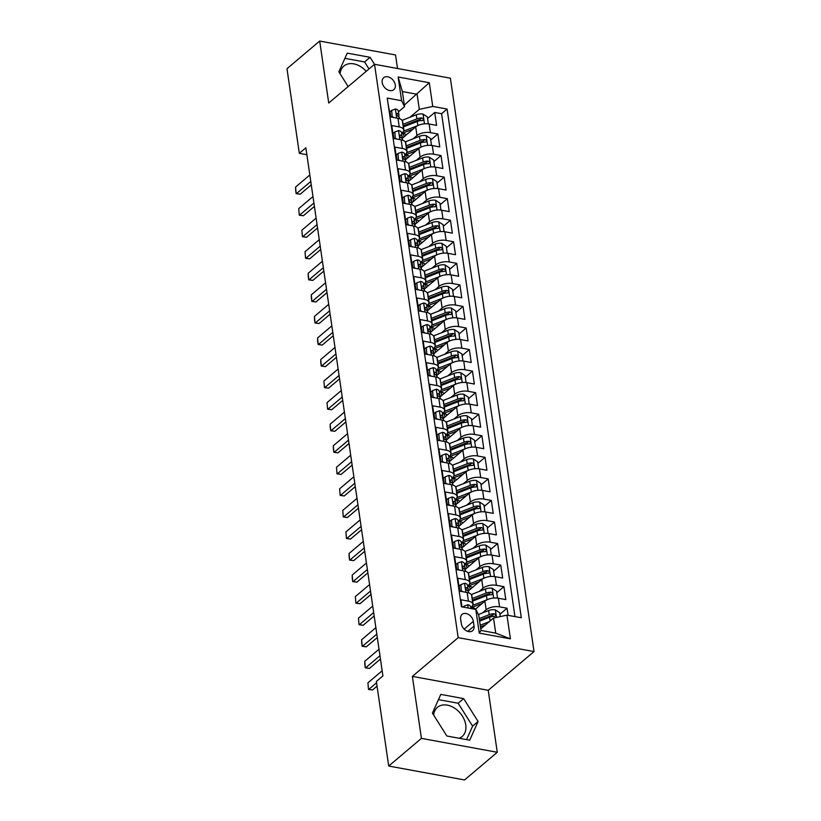<?xml version="1.0" encoding="UTF-8"?>
<svg xmlns="http://www.w3.org/2000/svg" width="821" height="821" viewBox="0 0 821 821"><rect width="100%" height="100%" fill="white"/><g stroke="black" fill="none" stroke-linecap="round" stroke-linejoin="round"><path stroke-width="1.23" d="M382.165 82.469A7.851 5.614 49.8 0 0 386.927 89.448A7.851 5.614 49.8 0 0 393.793 89.663A7.851 5.614 49.8 0 0 395.291 84.871A7.851 5.614 49.8 0 0 390.529 77.892A7.851 5.614 49.8 0 0 383.664 77.677A7.851 5.614 49.8 0 0 382.165 82.469M433.652 715.07A19.129 13.68 -130.2 0 1 437.408 707.353A19.129 13.68 -130.2 0 1 454.146 707.866A19.129 13.68 -130.2 0 1 465.743 724.881A19.129 13.68 -130.2 0 1 462.11 736.55A19.129 13.68 -130.2 0 1 459.185 738.264M397.508 68.492L395.537 54.956L319.687 41.05L286.981 68.718L299.326 153.332L306.869 154.717M534.019 651.566L450.37 78.19L374.53 64.284L458.18 637.66L534.019 651.566L488.228 690.307L412.378 676.401L421.419 738.366L497.269 752.282L488.228 690.307M497.269 752.282L464.553 779.95L388.713 766.044L421.419 738.366M388.087 103.887L390.498 116.921L397.98 118.296L399.242 126.916A9.811 4.505 -8.3 0 1 403.706 129.923A9.811 4.505 -8.3 0 1 402.208 132.848L401.602 133.351M399.242 126.916L391.761 125.541L393.639 138.472L401.12 139.847L402.382 148.468A9.811 4.505 -8.3 0 1 406.857 151.485A9.811 4.505 -8.3 0 1 405.348 154.399L404.753 154.912M402.382 148.468L394.901 147.103L396.789 160.033L404.271 161.409L405.523 170.029A9.811 4.505 -8.3 0 1 409.997 173.036A9.811 4.505 -8.3 0 1 408.489 175.961L407.893 176.464M405.523 170.029L398.041 168.654L399.93 181.585L407.411 182.96L408.673 191.58A9.811 4.505 -8.3 0 1 413.148 194.598A9.811 4.505 -8.3 0 1 411.639 197.512L411.034 198.015M408.673 191.58L401.192 190.205L403.08 203.146L410.562 204.511L411.814 213.142A9.811 4.505 -8.3 0 1 416.288 216.149A9.811 4.505 -8.3 0 1 414.779 219.074L414.184 219.576M411.814 213.142L404.332 211.767L406.221 224.697L413.702 226.073L414.964 234.693A9.811 4.505 -8.3 0 1 419.428 237.7A9.811 4.505 -8.3 0 1 417.93 240.625L417.325 241.128M414.964 234.693L407.483 233.318L409.361 246.259L416.852 247.624L418.105 256.244A9.811 4.505 -8.3 0 1 422.579 259.262A9.811 4.505 -8.3 0 1 421.07 262.176L420.475 262.689M418.105 256.244L410.623 254.879L412.511 267.81L419.993 269.185L421.255 277.806A9.811 4.505 -8.3 0 1 425.719 280.813A9.811 4.505 -8.3 0 1 424.211 283.738L423.615 284.24M421.255 277.806L413.763 276.431L415.652 289.361L423.133 290.737L424.395 299.357A9.811 4.505 -8.3 0 1 428.87 302.374A9.811 4.505 -8.3 0 1 427.361 305.289L426.766 305.802M424.395 299.357L416.914 297.992L418.802 310.923L426.284 312.288L427.536 320.919A9.811 4.505 -8.3 0 1 432.01 323.926A9.811 4.505 -8.3 0 1 430.502 326.85L429.906 327.353M427.536 320.919L420.054 319.543L421.943 332.474L429.424 333.849L430.686 342.47A9.811 4.505 -8.3 0 1 435.161 345.487A9.811 4.505 -8.3 0 1 433.652 348.402L433.047 348.904M430.686 342.47L423.205 341.095L425.093 354.036L432.575 355.401L433.827 364.021A9.811 4.505 -8.3 0 1 438.301 367.038A9.811 4.505 -8.3 0 1 436.793 369.953L436.197 370.466M433.827 364.021L426.345 362.656L428.234 375.587L435.715 376.962L436.977 385.583A9.811 4.505 -8.3 0 1 441.441 388.59A9.811 4.505 -8.3 0 1 439.943 391.514L439.338 392.017M436.977 385.583L429.496 384.207L431.374 397.138L438.855 398.513L440.118 407.134A9.811 4.505 -8.3 0 1 444.592 410.151A9.811 4.505 -8.3 0 1 443.083 413.066L442.488 413.579M440.118 407.134L432.636 405.769L434.525 418.7L442.006 420.075L443.258 428.695A9.811 4.505 -8.3 0 1 447.732 431.702A9.811 4.505 -8.3 0 1 446.224 434.627L445.629 435.13M443.258 428.695L435.777 427.32L437.665 440.251L445.146 441.626L446.408 450.247A9.811 4.505 -8.3 0 1 450.883 453.264A9.811 4.505 -8.3 0 1 449.374 456.178L448.769 456.681M446.408 450.247L438.927 448.871L440.815 461.813L448.297 463.177L449.549 471.808A9.811 4.505 -8.3 0 1 454.023 474.815A9.811 4.505 -8.3 0 1 452.515 477.73L451.919 478.243M449.549 471.808L442.067 470.433L443.956 483.364L451.437 484.739L452.699 493.359A9.811 4.505 -8.3 0 1 457.164 496.366A9.811 4.505 -8.3 0 1 455.665 499.291L455.06 499.794M452.699 493.359L445.218 491.984L447.096 504.925L454.588 506.29L455.84 514.911A9.811 4.505 -8.3 0 1 460.314 517.928A9.811 4.505 -8.3 0 1 458.806 520.842L458.21 521.356M455.84 514.911L448.358 513.546L450.247 526.477L457.728 527.852L458.99 536.472A9.811 4.505 -8.3 0 1 463.455 539.479A9.811 4.505 -8.3 0 1 461.956 542.404L461.351 542.907M458.99 536.472L451.499 535.097L453.387 548.028L460.868 549.403L462.131 558.023A9.811 4.505 -8.3 0 1 466.605 561.041A9.811 4.505 -8.3 0 1 465.097 563.955L464.501 564.468M462.131 558.023L454.649 556.659L456.538 569.589L464.019 570.954L465.271 579.585A9.811 4.505 -8.3 0 1 469.745 582.592A9.811 4.505 -8.3 0 1 468.237 585.517L467.642 586.02M465.271 579.585L457.79 578.21L459.678 591.141L467.159 592.516A9.811 4.505 -8.3 0 1 471.634 595.523L472.896 604.143A9.811 4.505 -8.3 0 1 471.387 607.068L470.782 607.571M508.096 615.34L507.06 608.217L499.917 614.262M475.236 609.315L484.883 601.157A9.811 4.505 -8.3 0 1 498.316 598.232L505.798 599.597L503.92 586.666L496.767 592.711M468.134 591.099L481.742 579.595A9.811 4.505 171.7 0 1 495.176 576.67L502.657 578.046L500.769 565.115L493.626 571.159M464.994 569.548L478.602 558.044A9.811 4.505 171.7 0 1 492.025 555.119L499.517 556.484L497.629 543.553L490.476 549.598M461.843 547.997L475.451 536.482A9.811 4.505 171.7 0 1 488.885 533.558L496.366 534.933L494.478 522.002L487.335 528.047M458.703 526.435L472.311 514.931A9.811 4.505 171.7 0 1 485.745 512.006L493.226 513.382L491.338 500.441L484.195 506.485M455.563 504.884L469.16 493.37A9.811 4.505 171.7 0 1 482.594 490.455L490.075 491.82L488.187 478.889L481.044 484.934M452.412 483.323L466.02 471.818A9.811 4.505 171.7 0 1 479.454 468.894L486.935 470.269L485.047 457.338L477.904 463.383M449.272 461.771L462.87 450.267A9.811 4.505 171.7 0 1 476.303 447.342L483.785 448.707L481.906 435.777L474.754 441.821M446.121 440.22L459.729 428.706A9.811 4.505 171.7 0 1 473.163 425.781L480.644 427.156L478.756 414.225L471.613 420.27M442.981 418.659L456.589 407.154A9.811 4.505 171.7 0 1 470.023 404.23L477.504 405.605L475.616 392.664L468.473 398.708M439.84 397.107L453.438 385.593A9.811 4.505 171.7 0 1 466.872 382.668L474.353 384.043L472.465 371.113L465.322 377.157M436.69 375.546L450.298 364.042A9.811 4.505 171.7 0 1 463.732 361.117L471.213 362.492L469.325 349.551L462.182 355.596M433.55 353.995L447.147 342.49A9.811 4.505 171.7 0 1 460.581 339.566L468.062 340.931L466.184 328L459.031 334.044M430.399 332.443L444.007 320.929A9.811 4.505 171.7 0 1 457.441 318.004L464.922 319.379L463.034 306.449L455.891 312.493M427.259 310.882L440.856 299.378A9.811 4.505 171.7 0 1 454.29 296.453L461.782 297.818L459.893 284.887L452.74 290.932M424.108 289.331L437.716 277.816A9.811 4.505 171.7 0 1 451.15 274.891L458.631 276.267L456.743 263.336L449.6 269.38M420.968 267.769L434.576 256.265A9.811 4.505 171.7 0 1 448.009 253.34L455.491 254.715L453.603 241.774L446.46 247.819M417.827 246.218L431.425 234.703A9.811 4.505 171.7 0 1 444.859 231.789L452.34 233.154L450.452 220.223L443.309 226.268M414.677 224.656L428.285 213.152A9.811 4.505 171.7 0 1 441.719 210.227L449.2 211.602L447.312 198.672L440.169 204.716M411.537 203.105L425.134 191.601A9.811 4.505 171.7 0 1 438.568 188.676L446.049 190.041L444.171 177.11L437.018 183.155M408.386 181.554L421.994 170.039A9.811 4.505 171.7 0 1 435.428 167.115L442.909 168.49L441.021 155.559L433.878 161.604M405.246 159.992L418.854 148.488A9.811 4.505 171.7 0 1 432.287 145.563L439.769 146.938L437.88 133.997L430.727 140.042M388.713 766.044L376.367 681.44L382.904 675.899L305.864 147.79L299.326 153.332M474.045 626.095L473.348 621.353A7.605 5.439 49.8 0 0 468.74 614.58A7.605 5.439 49.8 0 0 462.09 614.385A7.605 5.439 49.8 0 0 460.643 619.024L461.33 623.765A7.605 5.439 49.8 0 0 465.948 630.528A7.605 5.439 49.8 0 0 472.598 630.733A7.605 5.439 49.8 0 0 474.045 626.095L467.785 631.39M404.558 106.638L401.592 100.716L387.235 98.079L461.453 606.791L475.8 609.418L478.766 615.35L480.973 630.436L495.73 633.145L493.524 618.059L506.957 615.134L521.304 617.761L447.096 109.06L432.749 106.422L419.315 109.347L417.109 94.261L402.352 91.552L404.558 106.638L398.462 111.8M401.592 100.716L398.134 77L429.291 82.716L432.749 106.422M506.957 615.134L510.416 638.841L479.259 633.135L475.8 609.418M413.117 138.8L416.965 135.557A9.811 4.505 -8.3 0 1 430.399 132.633L437.88 133.997M402.105 138.441L415.703 126.927L416.965 135.557M416.268 160.362L420.106 157.109A9.811 4.505 -8.3 0 1 433.539 154.184L441.021 155.559M419.408 181.913L423.256 178.66A9.811 4.505 -8.3 0 1 436.69 175.735L444.171 177.11M422.558 203.475L426.397 200.221A9.811 4.505 -8.3 0 1 439.83 197.297L447.312 198.672M425.699 225.026L429.537 221.773A9.811 4.505 -8.3 0 1 442.971 218.848L450.452 220.223M428.839 246.577L432.688 243.334A9.811 4.505 -8.3 0 1 446.121 240.409L453.603 241.774M431.99 268.139L435.828 264.885A9.811 4.505 -8.3 0 1 449.261 261.961L456.743 263.336M435.13 289.69L438.978 286.437A9.811 4.505 -8.3 0 1 452.412 283.522L459.893 284.887M438.281 311.251L442.119 307.998A9.811 4.505 -8.3 0 1 455.552 305.073L463.034 306.449M441.421 332.803L445.259 329.549A9.811 4.505 -8.3 0 1 458.693 326.625L466.184 328M444.561 354.354L448.41 351.111A9.811 4.505 -8.3 0 1 461.843 348.186L469.325 349.551M447.712 375.915L451.55 372.662A9.811 4.505 -8.3 0 1 464.984 369.737L472.465 371.113M450.852 397.467L454.701 394.224A9.811 4.505 -8.3 0 1 468.134 391.299L475.616 392.664M454.003 419.028L457.841 415.775A9.811 4.505 -8.3 0 1 471.275 412.85L478.756 414.225M457.143 440.579L460.992 437.326A9.811 4.505 -8.3 0 1 474.425 434.401L481.906 435.777M460.294 462.131L464.132 458.888A9.811 4.505 -8.3 0 1 477.565 455.963L485.047 457.338M463.434 483.692L467.272 480.439A9.811 4.505 -8.3 0 1 480.706 477.514L488.187 478.889M466.574 505.243L470.423 502A9.811 4.505 -8.3 0 1 483.856 499.076L491.338 500.441M469.725 526.805L473.563 523.552A9.811 4.505 -8.3 0 1 486.997 520.627L494.478 522.002M472.865 548.356L476.714 545.103A9.811 4.505 -8.3 0 1 490.147 542.178L497.629 543.553M476.016 569.918L479.854 566.664A9.811 4.505 -8.3 0 1 493.288 563.74L500.769 565.115M479.156 591.469L482.994 588.216A9.811 4.505 -8.3 0 1 496.428 585.291L503.92 586.666M482.307 613.02L486.145 609.777A9.811 4.505 -8.3 0 1 499.579 606.852L507.06 608.217M514.962 616.602L441.595 113.709L434.73 112.446L427.587 118.491M415.703 126.927A9.811 4.505 171.7 0 1 429.137 124.002L436.618 125.377L434.73 112.446M461.977 606.883L460.94 599.761L468.422 601.136A9.811 4.505 -8.3 0 1 472.896 604.143M480.737 628.876L493.524 618.059M319.687 41.05L328.728 103.025L374.53 64.284M412.378 676.401L458.18 637.66M404.322 105.078L429.291 82.716M409.977 117.249L419.315 109.347M469.745 582.592L468.493 573.971A9.811 4.505 171.7 0 0 464.019 570.954M466.605 561.041L465.343 552.41A9.811 4.505 171.7 0 0 460.868 549.403M463.455 539.479L462.202 530.859A9.811 4.505 171.7 0 0 457.728 527.852M460.314 517.928L459.052 509.307A9.811 4.505 171.7 0 0 454.588 506.29M457.164 496.366L455.912 487.746A9.811 4.505 171.7 0 0 451.437 484.739M454.023 474.815L452.761 466.195A9.811 4.505 171.7 0 0 448.297 463.177M450.883 453.264L449.621 444.633A9.811 4.505 171.7 0 0 445.146 441.626M447.732 431.702L446.48 423.082A9.811 4.505 171.7 0 0 442.006 420.075M444.592 410.151L443.33 401.531A9.811 4.505 171.7 0 0 438.855 398.513M441.441 388.59L440.189 379.969A9.811 4.505 171.7 0 0 435.715 376.962M438.301 367.038L437.039 358.418A9.811 4.505 171.7 0 0 432.575 355.401M435.161 345.487L433.899 336.856A9.811 4.505 171.7 0 0 429.424 333.849M432.01 323.926L430.758 315.305A9.811 4.505 171.7 0 0 426.284 312.288M428.87 302.374L427.608 293.754A9.811 4.505 171.7 0 0 423.133 290.737M425.719 280.813L424.467 272.192A9.811 4.505 171.7 0 0 419.993 269.185M422.579 259.262L421.317 250.641A9.811 4.505 171.7 0 0 416.852 247.624M419.428 237.7L418.176 229.08A9.811 4.505 171.7 0 0 413.702 226.073M416.288 216.149L415.026 207.528A9.811 4.505 171.7 0 0 410.562 204.511M413.148 194.598L411.885 185.967A9.811 4.505 171.7 0 0 407.411 182.96M409.997 173.036L408.745 164.416A9.811 4.505 171.7 0 0 404.271 161.409M406.857 151.485L405.595 142.864A9.811 4.505 171.7 0 0 401.12 139.847M441.595 113.709L447.096 109.06M403.706 129.923L402.454 121.303A9.811 4.505 171.7 0 0 397.98 118.296M480.973 630.436L479.259 633.135M495.73 633.145L510.416 638.841M398.134 77L402.352 91.552M478.099 721.495L463.639 698.599L440.795 694.402L432.41 713.11L446.87 736.006L469.704 740.193L478.099 721.495L472.598 726.144L458.149 703.248L438.455 699.636M374.499 64.305L370.086 57.316L347.242 53.129L338.857 71.838L348.166 86.585M366.207 71.324A19.129 13.68 49.8 0 0 343.855 66.07A19.129 13.68 49.8 0 0 340.099 73.798M466.554 739.618L472.598 726.144M458.149 703.248L463.639 698.599M369.009 68.954L364.596 61.965L344.902 58.353M364.596 61.965L370.086 57.316M464.183 607.294L464.019 606.175L467.806 604.769A6.496 2.986 -8.3 0 1 470.669 606.74L470.926 608.525M376.562 682.774L368.865 689.291L372.549 689.968L368.465 689.394L367.921 682.826L382.155 670.778M377.055 686.161L372.549 689.968M367.921 682.826L368.465 689.394M464.019 606.175L462.962 607.068M500.256 616.592L499.691 612.712L495.268 609.808A6.496 2.986 171.7 0 0 488.608 610.547L478.376 614.57M489.213 621.702L480.213 625.243M485.427 624.914L480.449 626.864M479.608 621.148L489.583 617.228A6.496 2.986 -8.3 0 1 494.55 616.345C496.212 615.586 496.089 614.724 494.17 613.749A6.496 2.986 171.7 0 0 489.213 614.642L479.238 618.562M479.474 620.183L490.825 615.729A3.315 1.519 -8.3 0 1 492.292 615.35L494.17 613.749M494.55 616.345L495.432 616.068M461.381 591.459L460.879 584.614L464.655 583.208A6.496 2.986 -8.3 0 1 467.518 585.188L468.114 589.283A6.496 2.986 171.7 0 0 466.636 587.723L465.989 587.795M461.823 591.079L462.767 591.705M460.879 584.614L459.175 586.05L459.924 591.192M467.878 590.843L468.093 589.796A6.496 2.986 171.7 0 0 468.114 589.283M465.733 588.493L466.636 587.723C465.394 588.113 465.517 588.975 467.005 590.309A6.496 2.986 -8.3 0 1 468.493 591.869L468.647 592.885M379.959 655.692L365.714 667.74L369.409 668.417L365.314 667.842L364.842 664.61L364.77 661.274L379.015 649.226M380.451 659.068L369.409 668.417M364.77 661.274L365.314 667.842M458.231 569.897L457.728 563.062L461.515 561.656A6.496 2.986 -8.3 0 1 464.378 563.627L464.973 567.732A6.496 2.986 171.7 0 0 463.485 566.172L462.849 566.233M458.672 569.528L459.627 570.154M457.728 563.062L456.024 564.499L456.774 569.63M464.727 569.281L464.953 568.235A6.496 2.986 171.7 0 0 464.973 567.732M462.582 566.931L463.485 566.172C462.254 566.562 462.377 567.424 463.865 568.758A6.496 2.986 -8.3 0 1 465.353 570.318L465.497 571.334M376.818 634.13L362.574 646.178L366.258 646.856L362.174 646.281L361.702 643.048L361.63 639.713L375.874 627.665M377.311 637.517L366.258 646.856M361.63 639.713L362.174 646.281M455.091 548.346L454.588 541.501L458.375 540.105A6.496 2.986 -8.3 0 1 461.228 542.076L461.833 546.17A6.496 2.986 171.7 0 0 460.345 544.61L459.698 544.682M455.532 547.966L456.486 548.602M454.588 541.501L452.884 542.938L453.633 548.079M461.587 547.73L461.813 546.683A6.496 2.986 171.7 0 0 461.833 546.17M459.442 545.38L460.345 544.61C459.103 545 459.226 545.862 460.725 547.197A6.496 2.986 -8.3 0 1 462.202 548.756L462.356 549.772M373.668 612.579L359.424 624.627L363.118 625.304L359.023 624.73L358.479 618.162L372.724 606.114M374.16 615.955L363.118 625.304M358.479 618.162L359.023 624.73M451.94 526.784L451.437 519.95L455.224 518.544A6.496 2.986 -8.3 0 1 458.087 520.524L458.682 524.619A6.496 2.986 171.7 0 0 457.194 523.059L456.558 523.131M452.381 526.415L453.336 527.041M451.437 519.95L449.744 521.386L450.493 526.518M458.436 526.169L458.662 525.122A6.496 2.986 171.7 0 0 458.682 524.619M456.291 523.819L457.194 523.059C455.963 523.449 456.086 524.311 457.574 525.645A6.496 2.986 -8.3 0 1 459.062 527.205L459.206 528.221M370.528 591.017L356.283 603.066L359.967 603.743L355.883 603.178L355.339 596.6L369.583 584.552M371.02 594.404L359.967 603.743M355.339 596.6L355.883 603.178M496.438 598.006L497.485 597.626L496.541 591.151L492.128 588.247A6.496 2.986 171.7 0 0 485.468 588.996L471.665 594.414A18.76 8.61 171.7 0 0 471.254 594.578M471.983 607.632A15.568 7.153 171.7 0 0 472.66 607.776A7.728 3.551 -8.3 0 1 475.523 609.069M487.264 599.689A6.496 2.986 171.7 0 0 487.038 599.771L473.235 605.19A18.76 8.61 171.7 0 0 472.711 605.395M482.286 603.353L474.846 606.267A15.568 7.153 171.7 0 0 470.895 608.299M472.455 601.167A18.76 8.61 -8.3 0 1 472.639 601.095L486.443 595.677A6.496 2.986 -8.3 0 1 491.399 594.784C493.072 594.035 492.949 593.173 491.03 592.198A6.496 2.986 171.7 0 0 486.063 593.09L472.26 598.509A18.76 8.61 171.7 0 0 472.075 598.581M472.321 600.264A15.568 7.153 -8.3 0 1 473.871 599.587L487.684 594.168A3.315 1.519 -8.3 0 1 489.142 593.788L491.03 592.198M491.399 594.784L492.282 594.517M493.298 576.455L494.345 576.065L493.4 569.6L488.988 566.695A6.496 2.986 171.7 0 0 482.327 567.434L468.514 572.853A18.76 8.61 171.7 0 0 468.103 573.017M468.832 586.071A15.568 7.153 171.7 0 0 469.52 586.215A7.728 3.551 -8.3 0 1 472.383 587.518M484.113 578.128A6.496 2.986 171.7 0 0 483.897 578.21L470.084 583.628A18.76 8.61 171.7 0 0 469.561 583.844M479.136 581.802L471.706 584.716A15.568 7.153 171.7 0 0 467.744 586.748M469.314 579.605A18.76 8.61 -8.3 0 1 469.489 579.534L483.302 574.115A6.496 2.986 -8.3 0 1 488.259 573.232C489.932 572.473 489.798 571.611 487.879 570.646A6.496 2.986 171.7 0 0 482.922 571.529L469.109 576.947A18.76 8.61 171.7 0 0 468.935 577.019M469.284 590.135A15.568 7.153 -8.3 0 1 468.093 589.806M469.181 578.702A15.568 7.153 -8.3 0 1 470.731 578.035L484.534 572.617A3.315 1.519 -8.3 0 1 486.001 572.237L487.879 570.646M488.259 573.232L489.142 572.955M490.158 554.893L491.194 554.514L490.25 548.048L485.837 545.134A6.496 2.986 171.7 0 0 479.177 545.883L465.374 551.302A18.76 8.61 171.7 0 0 464.963 551.466M465.692 564.52A15.568 7.153 171.7 0 0 466.369 564.663A7.728 3.551 -8.3 0 1 469.232 565.956M480.973 556.576A6.496 2.986 171.7 0 0 480.747 556.659L466.944 562.077A18.76 8.61 171.7 0 0 466.42 562.293M475.995 560.24L468.565 563.165A15.568 7.153 171.7 0 0 464.604 565.187M466.164 558.054A18.76 8.61 -8.3 0 1 466.349 557.982L480.152 552.564A6.496 2.986 -8.3 0 1 485.119 551.671C486.781 550.922 486.658 550.06 484.739 549.085A6.496 2.986 171.7 0 0 479.772 549.978L465.969 555.396A18.76 8.61 171.7 0 0 465.794 555.468M466.143 568.573A15.568 7.153 -8.3 0 1 464.953 568.245M466.03 557.151A15.568 7.153 -8.3 0 1 467.59 556.474L481.393 551.055A3.315 1.519 -8.3 0 1 482.851 550.675L484.739 549.085M485.119 551.671L486.001 551.404M487.007 533.342L488.054 532.952L487.11 526.487L482.697 523.582A6.496 2.986 171.7 0 0 476.036 524.321L462.223 529.74A18.76 8.61 171.7 0 0 461.813 529.904M462.541 542.958A15.568 7.153 171.7 0 0 463.229 543.102A7.728 3.551 -8.3 0 1 466.092 544.405M477.832 535.015A6.496 2.986 171.7 0 0 477.606 535.107L463.803 540.526A18.76 8.61 171.7 0 0 463.27 540.731M472.845 538.689L465.415 541.603A15.568 7.153 171.7 0 0 461.453 543.635M463.023 536.493A18.76 8.61 -8.3 0 1 463.198 536.431L477.011 531.013A6.496 2.986 -8.3 0 1 481.968 530.12C483.641 529.371 483.507 528.498 481.588 527.534A6.496 2.986 171.7 0 0 476.632 528.416L462.828 533.845A18.76 8.61 171.7 0 0 462.644 533.907M462.993 547.022A15.568 7.153 -8.3 0 1 461.802 546.694M462.89 535.59A15.568 7.153 -8.3 0 1 464.44 534.923L478.243 529.504A3.315 1.519 -8.3 0 1 479.71 529.124L481.588 527.534M481.968 530.12L482.851 529.843M448.8 505.233L448.297 498.388L452.084 496.992A6.496 2.986 -8.3 0 1 454.937 498.963L455.542 503.057A6.496 2.986 171.7 0 0 454.054 501.508L453.418 501.569M449.241 504.864L450.195 505.49M448.297 498.388L446.593 499.835L447.342 504.966M455.296 504.617L455.522 503.571A6.496 2.986 171.7 0 0 455.542 503.057M453.151 502.267L454.054 501.508C452.812 501.898 452.946 502.76 454.434 504.094A6.496 2.986 -8.3 0 1 455.912 505.644L456.066 506.67M367.377 569.466L353.133 581.514L356.827 582.192L352.743 581.617L352.271 578.384L352.199 575.049L366.433 563.001M367.87 572.842L356.827 582.192M352.199 575.049L352.743 581.617M483.867 511.791L484.903 511.401L483.959 504.936L479.546 502.021A6.496 2.986 171.7 0 0 472.886 502.77L459.083 508.189A18.76 8.61 171.7 0 0 458.672 508.353M459.401 521.407A15.568 7.153 171.7 0 0 460.088 521.551A7.728 3.551 -8.3 0 1 462.952 522.844M474.682 513.464A6.496 2.986 171.7 0 0 474.456 513.546L460.653 518.964A18.76 8.61 171.7 0 0 460.129 519.18M469.704 517.138L462.274 520.052A15.568 7.153 171.7 0 0 458.313 522.074M459.873 514.941A18.76 8.61 -8.3 0 1 460.058 514.87L473.861 509.451A6.496 2.986 -8.3 0 1 478.828 508.558C480.49 507.809 480.367 506.947 478.448 505.972A6.496 2.986 171.7 0 0 473.481 506.865L459.678 512.283A18.76 8.61 171.7 0 0 459.503 512.355M459.852 525.471A15.568 7.153 -8.3 0 1 458.662 525.132M459.75 514.038A15.568 7.153 -8.3 0 1 461.299 513.371L475.102 507.953A3.315 1.519 -8.3 0 1 476.57 507.573L478.448 505.972M478.828 508.558L479.71 508.291M445.659 483.672L445.156 476.837L448.933 475.431A6.496 2.986 -8.3 0 1 451.796 477.412L452.392 481.506A6.496 2.986 171.7 0 0 450.914 479.946L450.267 480.018M446.09 483.302L447.045 483.928M445.156 476.837L443.453 478.274L444.202 483.405M452.155 483.066L452.371 482.019A6.496 2.986 171.7 0 0 452.392 481.506M450.011 480.716L450.914 479.946C449.672 480.336 449.795 481.198 451.283 482.532A6.496 2.986 -8.3 0 1 452.771 484.092L452.925 485.108M364.237 547.915L349.992 559.963L353.687 560.64L349.592 560.066L349.12 556.833L349.048 553.498L363.293 541.439M364.729 551.291L353.687 560.64M349.048 553.498L349.592 560.066M480.716 490.229L481.763 489.839L480.819 483.374L476.406 480.47A6.496 2.986 171.7 0 0 469.745 481.219L455.942 486.637A18.76 8.61 171.7 0 0 455.522 486.802M456.26 499.856A15.568 7.153 171.7 0 0 456.938 499.999A7.728 3.551 -8.3 0 1 459.801 501.292M471.541 491.912A6.496 2.986 171.7 0 0 471.316 491.995L457.513 497.413A18.76 8.61 171.7 0 0 456.989 497.618M466.564 495.576L459.124 498.491A15.568 7.153 171.7 0 0 455.173 500.523M456.733 493.39A18.76 8.61 -8.3 0 1 456.917 493.318L470.72 487.9A6.496 2.986 -8.3 0 1 475.677 487.007C477.35 486.258 477.227 485.396 475.308 484.421A6.496 2.986 171.7 0 0 470.341 485.314L456.538 490.732A18.76 8.61 171.7 0 0 456.353 490.804M456.702 503.909A15.568 7.153 -8.3 0 1 455.522 503.581M456.599 492.487A15.568 7.153 -8.3 0 1 458.149 491.81L471.962 486.391A3.315 1.519 -8.3 0 1 473.419 486.011L475.308 484.421M475.677 487.007L476.56 486.73M442.509 462.12L442.006 455.286L445.793 453.88A6.496 2.986 -8.3 0 1 448.656 455.85L449.251 459.945A6.496 2.986 171.7 0 0 447.763 458.395L447.127 458.457M442.95 461.751L443.904 462.377M442.006 455.286L440.302 456.722L441.051 461.854M449.005 461.505L449.231 460.458A6.496 2.986 171.7 0 0 449.251 459.945M446.86 459.155L447.763 458.395C446.521 458.785 446.655 459.647 448.143 460.981A6.496 2.986 -8.3 0 1 449.631 462.541L449.775 463.557M361.096 526.353L346.852 538.402L350.536 539.079L346.452 538.504L345.908 531.936L360.152 519.888M361.589 529.74L350.536 539.079M345.908 531.936L346.452 538.504M477.576 468.678L478.622 468.288L477.678 461.823L473.255 458.918A6.496 2.986 171.7 0 0 466.595 459.657L452.792 465.076A18.76 8.61 171.7 0 0 452.381 465.24M453.11 478.294A15.568 7.153 171.7 0 0 453.797 478.438A7.728 3.551 -8.3 0 1 456.661 479.741M468.391 470.351A6.496 2.986 171.7 0 0 468.175 470.433L454.362 475.852A18.76 8.61 171.7 0 0 453.839 476.067M463.413 474.025L455.983 476.939A15.568 7.153 171.7 0 0 452.022 478.971M453.592 471.829A18.76 8.61 -8.3 0 1 453.767 471.757L467.57 466.338A6.496 2.986 -8.3 0 1 472.537 465.456C474.199 464.696 474.076 463.834 472.157 462.87A6.496 2.986 171.7 0 0 467.2 463.752L453.387 469.171A18.76 8.61 171.7 0 0 453.213 469.243M453.561 482.358A15.568 7.153 -8.3 0 1 452.371 482.03M453.459 470.926A15.568 7.153 -8.3 0 1 455.008 470.259L468.812 464.84A3.315 1.519 -8.3 0 1 470.279 464.46L472.157 462.87M472.537 465.456L473.419 465.179M478.622 468.288L478.109 468.719M439.368 440.569L438.866 433.724L442.642 432.318A6.496 2.986 -8.3 0 1 445.505 434.299L446.101 438.393A6.496 2.986 171.7 0 0 444.623 436.834L443.976 436.905M439.81 440.189L440.764 440.826M438.866 433.724L437.162 435.161L437.911 440.302M445.865 439.953L446.09 438.907A6.496 2.986 171.7 0 0 446.101 438.393M443.72 437.603L444.623 436.834C443.381 437.224 443.504 438.086 445.003 439.42A6.496 2.986 -8.3 0 1 446.48 440.98L446.634 441.996M357.946 504.802L343.701 516.85L347.396 517.528L343.301 516.953L342.757 510.385L357.002 498.337M358.438 508.178L347.396 517.528M342.757 510.385L343.301 516.953M474.435 447.117L475.472 446.737L474.528 440.261L470.115 437.357A6.496 2.986 171.7 0 0 463.455 438.106L449.651 443.525A18.76 8.61 171.7 0 0 449.241 443.689M449.97 456.743A15.568 7.153 171.7 0 0 450.647 456.887A7.728 3.551 -8.3 0 1 453.51 458.18M465.25 448.8A6.496 2.986 171.7 0 0 465.025 448.882L451.222 454.3A18.76 8.61 171.7 0 0 450.698 454.516M460.273 452.463L452.833 455.378A15.568 7.153 171.7 0 0 448.882 457.41M450.442 450.277A18.76 8.61 -8.3 0 1 450.626 450.206L464.429 444.787A6.496 2.986 -8.3 0 1 469.396 443.894C471.059 443.145 470.936 442.283 469.017 441.308A6.496 2.986 171.7 0 0 464.05 442.201L450.247 447.619A18.76 8.61 171.7 0 0 450.062 447.691M450.421 460.797A15.568 7.153 -8.3 0 1 449.231 460.468M450.308 449.374A15.568 7.153 -8.3 0 1 451.858 448.697L465.671 443.278A3.315 1.519 -8.3 0 1 467.128 442.899L469.017 441.308M469.396 443.894L470.269 443.627M436.218 419.008L435.715 412.173L439.502 410.767A6.496 2.986 -8.3 0 1 442.365 412.747L442.96 416.842A6.496 2.986 171.7 0 0 441.472 415.282L440.836 415.344M436.659 418.638L437.614 419.264M435.715 412.173L434.022 413.61L434.761 418.741M442.714 418.392L442.94 417.345A6.496 2.986 171.7 0 0 442.96 416.842M440.569 416.042L441.472 415.282C440.241 415.672 440.364 416.534 441.852 417.868A6.496 2.986 -8.3 0 1 443.34 419.428L443.484 420.444M354.805 483.241L340.561 495.289L344.245 495.966L340.161 495.402L339.617 488.823L353.861 476.775M355.298 486.627L344.245 495.966M339.617 488.823L340.161 495.402M471.285 425.565L472.332 425.175L471.387 418.71L466.975 415.806A6.496 2.986 171.7 0 0 460.314 416.545L446.501 421.963A18.76 8.61 171.7 0 0 446.09 422.127M446.819 435.181A15.568 7.153 171.7 0 0 447.507 435.325A7.728 3.551 -8.3 0 1 450.37 436.628M462.1 427.238A6.496 2.986 171.7 0 0 461.884 427.331L448.071 432.749A18.76 8.61 171.7 0 0 447.548 432.954M457.123 430.912L449.692 433.827A15.568 7.153 171.7 0 0 445.731 435.859M447.301 428.716A18.76 8.61 -8.3 0 1 447.476 428.644L461.289 423.226A6.496 2.986 -8.3 0 1 466.246 422.343C467.919 421.584 467.785 420.721 465.866 419.757A6.496 2.986 171.7 0 0 460.909 420.639L447.096 426.058A18.76 8.61 171.7 0 0 446.922 426.13M447.271 439.245A15.568 7.153 -8.3 0 1 446.08 438.917M447.168 427.813A15.568 7.153 -8.3 0 1 448.718 427.146L462.521 421.727A3.315 1.519 -8.3 0 1 463.988 421.347L465.866 419.757M466.246 422.343L467.128 422.066M433.078 397.456L432.575 390.611L436.362 389.216A6.496 2.986 -8.3 0 1 439.214 391.186L439.82 395.281A6.496 2.986 171.7 0 0 438.332 393.721L437.696 393.793M433.519 397.077L434.473 397.713M432.575 390.611L430.871 392.058L431.62 397.19M439.574 396.841L439.799 395.794A6.496 2.986 171.7 0 0 439.82 395.281M437.429 394.49L438.332 393.721C437.09 394.111 437.213 394.983 438.712 396.317A6.496 2.986 -8.3 0 1 440.189 397.867L440.343 398.883M351.655 461.689L337.41 473.738L341.105 474.415L337.01 473.84L336.466 467.272L350.711 455.224M352.147 465.066L341.105 474.415M336.466 467.272L337.01 473.84M468.144 404.004L469.181 403.624L468.237 397.159L463.824 394.244A6.496 2.986 171.7 0 0 457.164 394.993L443.361 400.412A18.76 8.61 171.7 0 0 442.95 400.576M443.679 413.63A15.568 7.153 171.7 0 0 444.356 413.774A7.728 3.551 -8.3 0 1 447.219 415.067M458.96 405.687A6.496 2.986 171.7 0 0 458.734 405.769L444.931 411.188A18.76 8.61 171.7 0 0 444.407 411.403M453.982 409.351L446.552 412.275A15.568 7.153 171.7 0 0 442.591 414.297M444.151 407.165A18.76 8.61 -8.3 0 1 444.335 407.093L458.139 401.674A6.496 2.986 -8.3 0 1 463.106 400.781C464.768 400.032 464.645 399.17 462.726 398.195A6.496 2.986 171.7 0 0 457.759 399.088L443.956 404.507A18.76 8.61 171.7 0 0 443.781 404.579M444.13 417.694A15.568 7.153 -8.3 0 1 442.94 417.355M444.028 406.262A15.568 7.153 -8.3 0 1 445.577 405.595L459.38 400.176A3.315 1.519 -8.3 0 1 460.838 399.796L462.726 398.195M463.106 400.781L463.988 400.515M429.927 375.895L429.424 369.06L433.211 367.654A6.496 2.986 -8.3 0 1 436.074 369.635L436.669 373.729A6.496 2.986 171.7 0 0 435.192 372.17L434.545 372.241M430.368 375.525L431.323 376.151M429.424 369.06L427.731 370.497L428.48 375.628M436.423 375.279L436.649 374.243A6.496 2.986 171.7 0 0 436.669 373.729M434.278 372.939L435.192 372.17C433.95 372.56 434.073 373.422 435.561 374.756A6.496 2.986 -8.3 0 1 437.049 376.316L437.193 377.332M348.515 440.138L334.27 452.186L337.965 452.853L333.87 452.289L333.398 449.056L333.326 445.711L347.57 433.662M349.007 443.514L337.965 452.853M333.326 445.711L333.87 452.289M464.994 382.453L466.041 382.063L465.097 375.597L460.684 372.693A6.496 2.986 171.7 0 0 454.023 373.442L440.21 378.861A18.76 8.61 171.7 0 0 439.799 379.025M440.528 392.069A15.568 7.153 171.7 0 0 441.216 392.222A7.728 3.551 -8.3 0 1 444.079 393.516M455.819 384.136A6.496 2.986 171.7 0 0 455.593 384.218L441.79 389.636A18.76 8.61 171.7 0 0 441.257 389.842M450.832 387.799L443.402 390.714A15.568 7.153 171.7 0 0 439.451 392.746M441.01 385.613A18.76 8.61 -8.3 0 1 441.185 385.542L454.998 380.123A6.496 2.986 -8.3 0 1 459.955 379.23C461.628 378.481 461.505 377.619 459.575 376.644A6.496 2.986 171.7 0 0 454.618 377.537L440.815 382.955A18.76 8.61 171.7 0 0 440.631 383.027M440.98 396.133A15.568 7.153 -8.3 0 1 439.799 395.804M440.877 384.7A15.568 7.153 -8.3 0 1 442.427 384.033L456.24 378.614A3.315 1.519 -8.3 0 1 457.697 378.235L459.575 376.644M459.955 379.23L460.838 378.953M426.787 354.344L426.284 347.509L430.071 346.103A6.496 2.986 -8.3 0 1 432.934 348.073L433.529 352.168A6.496 2.986 171.7 0 0 432.041 350.618L431.405 350.68M427.228 353.974L428.182 354.6M426.284 347.509L424.58 348.946L425.329 354.077M433.283 353.728L433.509 352.681A6.496 2.986 171.7 0 0 433.529 352.168M431.138 351.378L432.041 350.618C430.799 351.008 430.933 351.87 432.421 353.204A6.496 2.986 -8.3 0 1 433.909 354.754L434.052 355.78M345.364 418.577L331.13 430.625L334.814 431.302L330.73 430.727L330.258 427.495L330.186 424.159L344.42 412.111M345.857 421.963L334.814 431.302M330.186 424.159L330.73 430.727M461.854 360.901L462.89 360.511L461.956 354.046L457.533 351.142A6.496 2.986 171.7 0 0 450.873 351.881L437.07 357.299A18.76 8.61 171.7 0 0 436.659 357.463M437.388 370.517A15.568 7.153 171.7 0 0 438.075 370.661A7.728 3.551 -8.3 0 1 440.939 371.964M452.669 362.574A6.496 2.986 171.7 0 0 452.453 362.656L438.64 368.075A18.76 8.61 171.7 0 0 438.116 368.29M447.691 366.248L440.261 369.163A15.568 7.153 171.7 0 0 436.3 371.195M437.87 364.052A18.76 8.61 -8.3 0 1 438.045 363.98L451.848 358.561A6.496 2.986 -8.3 0 1 456.815 357.679C458.477 356.919 458.354 356.057 456.435 355.083A6.496 2.986 171.7 0 0 451.478 355.975L437.665 361.394A18.76 8.61 171.7 0 0 437.49 361.466M437.839 374.581A15.568 7.153 -8.3 0 1 436.649 374.243M437.737 363.149A15.568 7.153 -8.3 0 1 439.286 362.482L453.089 357.063A3.315 1.519 -8.3 0 1 454.557 356.683L456.435 355.083M456.815 357.679L457.697 357.402M423.646 332.792L423.143 325.947L426.92 324.541A6.496 2.986 -8.3 0 1 429.783 326.522L430.378 330.617A6.496 2.986 171.7 0 0 428.901 329.057L428.254 329.129M424.088 332.413L425.032 333.039M423.143 325.947L421.44 327.384L422.189 332.526M430.142 332.177L430.358 331.13A6.496 2.986 171.7 0 0 430.378 330.617M427.998 329.826L428.901 329.057C427.659 329.447 427.782 330.309 429.27 331.643A6.496 2.986 -8.3 0 1 430.758 333.203L430.912 334.219M342.224 397.025L327.979 409.074L331.674 409.751L327.579 409.176L327.035 402.608L341.279 390.56M342.716 400.402L331.674 409.751M327.035 402.608L327.579 409.176M420.496 311.231L419.993 304.396L423.78 302.99A6.496 2.986 -8.3 0 1 426.643 304.971L427.238 309.065A6.496 2.986 171.7 0 0 425.75 307.506L425.114 307.567M420.937 310.861L421.891 311.487M419.993 304.396L418.289 305.833L419.038 310.964M426.992 310.615L427.218 309.568A6.496 2.986 171.7 0 0 427.238 309.065M424.847 308.265L425.75 307.506C424.519 307.896 424.642 308.758 426.13 310.092A6.496 2.986 -8.3 0 1 427.618 311.652L427.762 312.668M339.083 375.464L324.839 387.512L328.523 388.189L324.439 387.615L323.895 381.047L338.139 368.998M339.576 378.85L328.523 388.189M323.895 381.047L324.439 387.615M417.355 289.68L416.852 282.835L420.639 281.439A6.496 2.986 -8.3 0 1 423.492 283.409L424.098 287.504A6.496 2.986 171.7 0 0 422.61 285.944L421.963 286.016M417.797 289.3L418.751 289.936M416.852 282.835L415.149 284.282L415.898 289.413M423.852 289.064L424.077 288.017A6.496 2.986 171.7 0 0 424.098 287.504M421.707 286.714L422.61 285.944C421.368 286.334 421.491 287.196 422.989 288.53A6.496 2.986 -8.3 0 1 424.467 290.09L424.621 291.106M335.933 353.913L321.688 365.961L325.383 366.638L321.288 366.063L320.816 362.831L320.744 359.495L334.989 347.447M336.425 357.289L325.383 366.638M320.744 359.495L321.288 366.063M414.205 268.118L413.702 261.283L417.489 259.877A6.496 2.986 -8.3 0 1 420.352 261.858L420.947 265.953A6.496 2.986 171.7 0 0 419.459 264.393L418.823 264.465M414.646 267.749L415.6 268.375M413.702 261.283L412.009 262.72L412.758 267.851M420.701 267.502L420.927 266.466A6.496 2.986 171.7 0 0 420.947 265.953M418.556 265.162L419.459 264.393C418.228 264.783 418.351 265.645 419.839 266.979A6.496 2.986 -8.3 0 1 421.327 268.539L421.471 269.555M332.792 332.351L318.548 344.41L322.232 345.077L318.148 344.512L317.676 341.279L317.604 337.934L331.848 325.886M333.285 335.738L322.232 345.077M317.604 337.934L318.148 344.512M411.064 246.567L410.562 239.722L414.348 238.326A6.496 2.986 -8.3 0 1 417.201 240.296L417.807 244.391A6.496 2.986 171.7 0 0 416.319 242.842L415.683 242.903M411.506 246.197L412.46 246.823M410.562 239.722L408.858 241.169L409.607 246.3M417.561 245.951L417.786 244.904A6.496 2.986 171.7 0 0 417.807 244.391M415.416 243.601L416.319 242.842C415.077 243.232 415.21 244.094 416.699 245.428A6.496 2.986 -8.3 0 1 418.176 246.977L418.33 248.004M329.642 310.8L315.397 322.848L319.092 323.525L315.007 322.951L314.535 319.718L314.464 316.383L328.698 304.334M330.134 314.176L319.092 323.525M314.464 316.383L315.007 322.951M407.924 225.005L407.421 218.17L411.198 216.765A6.496 2.986 -8.3 0 1 414.061 218.745L414.656 222.84A6.496 2.986 171.7 0 0 413.179 221.28L412.532 221.352M408.355 224.636L409.31 225.262M407.421 218.17L405.718 219.607L406.467 224.738M414.42 224.4L414.636 223.353A6.496 2.986 171.7 0 0 414.656 222.84M412.275 222.05L413.179 221.28C411.937 221.67 412.06 222.532 413.548 223.866A6.496 2.986 -8.3 0 1 415.036 225.426L415.19 226.442M326.501 289.249L312.257 301.297L315.952 301.974L311.857 301.399L311.385 298.167L311.313 294.831L325.557 282.783M326.994 292.625L315.952 301.974M311.313 294.831L311.857 301.399M404.774 203.454L404.271 196.619L408.058 195.213A6.496 2.986 -8.3 0 1 410.921 197.184L411.516 201.289A6.496 2.986 171.7 0 0 410.028 199.729L409.392 199.79M405.215 203.085L406.169 203.711M404.271 196.619L402.567 198.056L403.316 203.187M411.27 202.838L411.495 201.792A6.496 2.986 171.7 0 0 411.516 201.289M409.125 200.488L410.028 199.729C408.786 200.119 408.92 200.981 410.408 202.315A6.496 2.986 -8.3 0 1 411.896 203.875L412.039 204.891M323.351 267.687L309.117 279.735L312.801 280.413L308.717 279.838L308.244 276.605L308.173 273.27L322.417 261.222M323.854 271.074L312.801 280.413M308.173 273.27L308.717 279.838M401.633 181.903L401.13 175.058L404.907 173.652A6.496 2.986 -8.3 0 1 407.77 175.632L408.365 179.727A6.496 2.986 171.7 0 0 406.888 178.167L406.241 178.239M402.074 181.523L403.029 182.159M401.13 175.058L399.427 176.494L400.176 181.636M408.129 181.287L408.355 180.24A6.496 2.986 171.7 0 0 408.365 179.727M405.985 178.937L406.888 178.167C405.646 178.557 405.769 179.419 407.267 180.753A6.496 2.986 -8.3 0 1 408.745 182.313L408.899 183.329M320.211 246.136L305.966 258.184L309.661 258.861L305.566 258.287L305.022 251.719L319.266 239.67M320.703 249.512L309.661 258.861M305.022 251.719L305.566 258.287M398.483 160.341L397.98 153.506L401.767 152.101A6.496 2.986 -8.3 0 1 404.63 154.081L405.225 158.176A6.496 2.986 171.7 0 0 403.737 156.616L403.101 156.688M398.924 159.972L399.878 160.598M397.98 153.506L396.286 154.943L397.025 160.074M404.979 159.726L405.205 158.679A6.496 2.986 171.7 0 0 405.225 158.176M402.834 157.375L403.737 156.616C402.506 157.006 402.629 157.868 404.117 159.202A6.496 2.986 -8.3 0 1 405.605 160.762L405.748 161.778M317.07 224.574L302.826 236.622L306.51 237.3L302.426 236.735L301.882 230.157L316.126 218.109M317.563 227.961L306.51 237.3M301.882 230.157L302.426 236.735M395.342 138.79L394.839 131.945L398.626 130.549A6.496 2.986 -8.3 0 1 401.479 132.52L402.085 136.614A6.496 2.986 171.7 0 0 400.597 135.065L399.96 135.126M395.784 138.421L396.738 139.047M394.839 131.945L393.136 133.392L393.885 138.523M401.838 138.174L402.064 137.128A6.496 2.986 171.7 0 0 402.085 136.614M399.694 135.824L400.597 135.065C399.355 135.455 399.478 136.317 400.976 137.651A6.496 2.986 -8.3 0 1 402.454 139.201L402.608 140.217M313.92 203.023L299.675 215.071L303.37 215.749L299.275 215.174L298.731 208.606L312.975 196.558M314.412 206.399L303.37 215.749M298.731 208.606L299.275 215.174M392.192 117.229L391.689 110.394L395.476 108.988A6.496 2.986 -8.3 0 1 398.339 110.968L398.934 115.063A6.496 2.986 171.7 0 0 397.456 113.503L396.81 113.575M392.633 116.859L393.587 117.485M391.689 110.394L389.996 111.83L390.745 116.962M398.688 116.623L398.914 115.576A6.496 2.986 171.7 0 0 398.934 115.063M396.543 114.273L397.456 113.503C396.215 113.893 396.338 114.755 397.826 116.089A6.496 2.986 -8.3 0 1 399.314 117.649L399.458 118.665M310.779 181.472L296.535 193.52L300.229 194.197L296.135 193.623L295.663 190.39L295.591 187.044L309.835 174.996M311.272 184.848L300.229 194.197M295.591 187.044L296.135 193.623M458.703 339.34L459.75 338.96L458.806 332.484L454.393 329.58A6.496 2.986 171.7 0 0 447.732 330.329L433.929 335.748A18.76 8.61 171.7 0 0 433.519 335.912M434.247 348.966A15.568 7.153 171.7 0 0 434.925 349.11A7.728 3.551 -8.3 0 1 437.788 350.403M449.528 341.023A6.496 2.986 171.7 0 0 449.303 341.105L435.499 346.524A18.76 8.61 171.7 0 0 434.976 346.739M444.551 344.687L437.111 347.601A15.568 7.153 171.7 0 0 433.16 349.633M434.72 342.501A18.76 8.61 -8.3 0 1 434.904 342.429L448.707 337.01A6.496 2.986 -8.3 0 1 453.664 336.117C455.337 335.368 455.214 334.506 453.295 333.531A6.496 2.986 171.7 0 0 448.328 334.424L434.525 339.843A18.76 8.61 171.7 0 0 434.34 339.915M434.699 353.02A15.568 7.153 -8.3 0 1 433.509 352.691M434.586 341.598A15.568 7.153 -8.3 0 1 436.136 340.92L449.949 335.502A3.315 1.519 -8.3 0 1 451.406 335.122L453.295 333.531M453.664 336.117L454.547 335.851M455.563 317.789L456.609 317.399L455.665 310.933L451.252 308.029A6.496 2.986 171.7 0 0 444.592 308.768L430.779 314.186A18.76 8.61 171.7 0 0 430.368 314.351M431.097 327.405A15.568 7.153 171.7 0 0 431.784 327.548A7.728 3.551 -8.3 0 1 434.648 328.852M446.378 319.461A6.496 2.986 171.7 0 0 446.162 319.543L432.349 324.962A18.76 8.61 171.7 0 0 431.825 325.178M441.4 323.135L433.97 326.05A15.568 7.153 171.7 0 0 430.009 328.082M431.579 320.939A18.76 8.61 -8.3 0 1 431.754 320.867L445.567 315.449A6.496 2.986 -8.3 0 1 450.524 314.566C452.197 313.807 452.063 312.945 450.144 311.98A6.496 2.986 171.7 0 0 445.187 312.863L431.374 318.281A18.76 8.61 171.7 0 0 431.199 318.353M431.548 331.468A15.568 7.153 -8.3 0 1 430.358 331.14M431.446 320.036A15.568 7.153 -8.3 0 1 432.995 319.369L446.798 313.95A3.315 1.519 -8.3 0 1 448.266 313.571L450.144 311.98M450.524 314.566L451.406 314.289M452.422 296.227L453.459 295.847L452.515 289.382L448.102 286.467A6.496 2.986 171.7 0 0 441.441 287.217L427.638 292.635A18.76 8.61 171.7 0 0 427.228 292.799M427.957 305.853A15.568 7.153 171.7 0 0 428.634 305.997A7.728 3.551 -8.3 0 1 431.497 307.29M443.237 297.91A6.496 2.986 171.7 0 0 443.012 297.992L429.209 303.411A18.76 8.61 171.7 0 0 428.685 303.626M438.26 301.574L430.83 304.499A15.568 7.153 171.7 0 0 426.869 306.52M428.429 299.388A18.76 8.61 -8.3 0 1 428.613 299.316L442.416 293.897A6.496 2.986 -8.3 0 1 447.383 293.005C449.046 292.255 448.923 291.393 447.004 290.418A6.496 2.986 171.7 0 0 442.037 291.311L428.234 296.73A18.76 8.61 171.7 0 0 428.059 296.802M428.408 309.917A15.568 7.153 -8.3 0 1 427.218 309.579M428.295 298.485A15.568 7.153 -8.3 0 1 429.855 297.807L443.658 292.389A3.315 1.519 -8.3 0 1 445.115 292.009L447.004 290.418M447.383 293.005L448.266 292.738M449.272 274.676L450.319 274.286L449.374 267.82L444.961 264.916A6.496 2.986 171.7 0 0 438.301 265.655L424.488 271.074A18.76 8.61 171.7 0 0 424.077 271.248M424.806 284.292A15.568 7.153 171.7 0 0 425.494 284.446A7.728 3.551 -8.3 0 1 428.357 285.739M440.097 276.349A6.496 2.986 171.7 0 0 439.871 276.441L426.068 281.86A18.76 8.61 171.7 0 0 425.535 282.065M435.109 280.023L427.679 282.937A15.568 7.153 171.7 0 0 423.718 284.969M425.288 277.837A18.76 8.61 -8.3 0 1 425.463 277.765L439.276 272.346A6.496 2.986 -8.3 0 1 444.233 271.453C445.906 270.704 445.772 269.842 443.853 268.867A6.496 2.986 171.7 0 0 438.896 269.76L425.093 275.179A18.76 8.61 171.7 0 0 424.909 275.24M425.257 288.356A15.568 7.153 -8.3 0 1 424.067 288.027M425.155 276.923A15.568 7.153 -8.3 0 1 426.704 276.256L440.508 270.838A3.315 1.519 -8.3 0 1 441.975 270.458L443.853 268.867M444.233 271.453L445.115 271.176M446.131 253.125L447.168 252.735L446.224 246.269L441.811 243.365A6.496 2.986 171.7 0 0 435.151 244.104L421.347 249.522A18.76 8.61 171.7 0 0 420.937 249.687M421.666 262.741A15.568 7.153 171.7 0 0 422.353 262.884A7.728 3.551 -8.3 0 1 425.216 264.177M436.946 254.797A6.496 2.986 171.7 0 0 436.721 254.879L422.918 260.298A18.76 8.61 171.7 0 0 422.394 260.514M431.969 258.471L424.539 261.386A15.568 7.153 171.7 0 0 420.578 263.418M422.138 256.275A18.76 8.61 -8.3 0 1 422.322 256.203L436.125 250.785A6.496 2.986 -8.3 0 1 441.093 249.892C442.755 249.143 442.632 248.281 440.713 247.306A6.496 2.986 171.7 0 0 435.746 248.199L421.943 253.617A18.76 8.61 171.7 0 0 421.768 253.689M422.117 266.804A15.568 7.153 -8.3 0 1 420.927 266.466M422.015 255.372A15.568 7.153 -8.3 0 1 423.564 254.705L437.367 249.286A3.315 1.519 -8.3 0 1 438.835 248.907L440.713 247.306M441.093 249.892L441.975 249.625M442.981 231.563L444.028 231.173L443.083 224.708L438.671 221.803A6.496 2.986 171.7 0 0 432.01 222.553L418.207 227.971A18.76 8.61 171.7 0 0 417.786 228.135M418.525 241.189A15.568 7.153 171.7 0 0 419.203 241.333A7.728 3.551 -8.3 0 1 422.066 242.626M433.806 233.246A6.496 2.986 171.7 0 0 433.58 233.328L419.777 238.747A18.76 8.61 171.7 0 0 419.254 238.952M428.819 236.91L421.389 239.824A15.568 7.153 171.7 0 0 417.437 241.856M418.997 234.724A18.76 8.61 -8.3 0 1 419.182 234.652L432.985 229.233A6.496 2.986 -8.3 0 1 437.942 228.341C439.615 227.591 439.492 226.729 437.572 225.754A6.496 2.986 171.7 0 0 432.605 226.647L418.802 232.066A18.76 8.61 171.7 0 0 418.618 232.138M418.967 245.243A15.568 7.153 -8.3 0 1 417.786 244.915M418.864 233.821A15.568 7.153 -8.3 0 1 420.414 233.143L434.227 227.725A3.315 1.519 -8.3 0 1 435.684 227.345L437.572 225.754M437.942 228.341L438.825 228.074M439.84 210.012L440.887 209.622L439.943 203.156L435.52 200.252A6.496 2.986 171.7 0 0 428.86 200.991L415.057 206.41A18.76 8.61 171.7 0 0 414.646 206.574M415.375 219.628A15.568 7.153 171.7 0 0 416.062 219.771A7.728 3.551 -8.3 0 1 418.926 221.075M430.656 211.685A6.496 2.986 171.7 0 0 430.44 211.767L416.627 217.185A18.76 8.61 171.7 0 0 416.103 217.401M425.678 215.359L418.248 218.273A15.568 7.153 171.7 0 0 414.287 220.305M415.857 213.162A18.76 8.61 -8.3 0 1 416.031 213.091L429.835 207.672A6.496 2.986 -8.3 0 1 434.802 206.789C436.464 206.03 436.341 205.168 434.422 204.203A6.496 2.986 171.7 0 0 429.465 205.086L415.652 210.504A18.76 8.61 171.7 0 0 415.477 210.576M415.826 223.692A15.568 7.153 -8.3 0 1 414.636 223.363M415.724 212.259A15.568 7.153 -8.3 0 1 417.273 211.592L431.076 206.174A3.315 1.519 -8.3 0 1 432.544 205.794L434.422 204.203M434.802 206.789L435.684 206.512M440.887 209.622L440.374 210.053M436.69 188.45L437.737 188.071L436.793 181.605L432.38 178.691A6.496 2.986 171.7 0 0 425.719 179.44L411.916 184.858A18.76 8.61 171.7 0 0 411.506 185.023M412.234 198.077A15.568 7.153 171.7 0 0 412.912 198.22A7.728 3.551 -8.3 0 1 415.775 199.513M427.515 190.133A6.496 2.986 171.7 0 0 427.289 190.215L413.486 195.634A18.76 8.61 171.7 0 0 412.963 195.85M422.538 193.797L415.098 196.722A15.568 7.153 171.7 0 0 411.147 198.744M412.706 191.611A18.76 8.61 -8.3 0 1 412.891 191.539L426.694 186.121A6.496 2.986 -8.3 0 1 431.661 185.228C433.324 184.479 433.201 183.617 431.282 182.642A6.496 2.986 171.7 0 0 426.315 183.535L412.511 188.953A18.76 8.61 171.7 0 0 412.327 189.025M412.686 202.13A15.568 7.153 -8.3 0 1 411.495 201.802M412.573 190.708A15.568 7.153 -8.3 0 1 414.123 190.031L427.936 184.612A3.315 1.519 -8.3 0 1 429.393 184.232L431.282 182.642M431.661 185.228L432.534 184.961M433.55 166.899L434.596 166.509L433.652 160.044L429.239 157.139A6.496 2.986 171.7 0 0 422.579 157.878L408.766 163.297A18.76 8.61 171.7 0 0 408.355 163.461M409.084 176.515A15.568 7.153 171.7 0 0 409.771 176.659A7.728 3.551 -8.3 0 1 412.635 177.962M424.365 168.572A6.496 2.986 171.7 0 0 424.149 168.664L410.336 174.083A18.76 8.61 171.7 0 0 409.812 174.288M419.387 172.246L411.957 175.16A15.568 7.153 171.7 0 0 407.996 177.192M409.566 170.05A18.76 8.61 -8.3 0 1 409.741 169.988L423.554 164.569A6.496 2.986 -8.3 0 1 428.511 163.677C430.183 162.917 430.05 162.055 428.131 161.09A6.496 2.986 171.7 0 0 423.174 161.973L409.361 167.392A18.76 8.61 171.7 0 0 409.186 167.463M409.535 180.579A15.568 7.153 -8.3 0 1 408.345 180.251M409.433 169.147A15.568 7.153 -8.3 0 1 410.982 168.479L424.785 163.061A3.315 1.519 -8.3 0 1 426.253 162.681L428.131 161.09M428.511 163.677L429.393 163.4M430.409 145.348L431.446 144.958L430.502 138.492L426.089 135.578A6.496 2.986 171.7 0 0 419.428 136.327L405.625 141.746A18.76 8.61 171.7 0 0 405.215 141.91M405.943 154.964A15.568 7.153 171.7 0 0 406.621 155.107A7.728 3.551 -8.3 0 1 409.484 156.401M421.224 147.021A6.496 2.986 171.7 0 0 420.999 147.103L407.195 152.521A18.76 8.61 171.7 0 0 406.672 152.737M416.247 150.684L408.817 153.609A15.568 7.153 171.7 0 0 404.856 155.631M406.416 148.498A18.76 8.61 -8.3 0 1 406.6 148.427L420.403 143.008A6.496 2.986 -8.3 0 1 425.37 142.115C427.033 141.366 426.91 140.504 424.991 139.529A6.496 2.986 171.7 0 0 420.024 140.422L406.221 145.84A18.76 8.61 171.7 0 0 406.046 145.912M406.395 159.028A15.568 7.153 -8.3 0 1 405.205 158.689M406.282 147.595A15.568 7.153 -8.3 0 1 407.842 146.928L421.645 141.51A3.315 1.519 -8.3 0 1 423.102 141.13L424.991 139.529M425.37 142.115L426.253 141.848M427.259 123.786L428.305 123.396L427.361 116.931L422.948 114.027A6.496 2.986 171.7 0 0 416.288 114.776L402.475 120.194A18.76 8.61 171.7 0 0 402.064 120.359M402.793 133.402A15.568 7.153 171.7 0 0 403.48 133.556A7.728 3.551 -8.3 0 1 406.344 134.849M418.084 125.469A6.496 2.986 171.7 0 0 417.858 125.551L404.055 130.97A18.76 8.61 171.7 0 0 403.522 131.175M413.096 129.133L405.666 132.048A15.568 7.153 171.7 0 0 401.715 134.08M403.275 126.947A18.76 8.61 -8.3 0 1 403.45 126.875L417.263 121.457A6.496 2.986 -8.3 0 1 422.22 120.564C423.893 119.815 423.769 118.953 421.84 117.978A6.496 2.986 171.7 0 0 416.883 118.871L403.08 124.289A18.76 8.61 171.7 0 0 402.895 124.361M403.244 137.466A15.568 7.153 -8.3 0 1 402.064 137.138M403.142 126.044A15.568 7.153 -8.3 0 1 404.691 125.367L418.505 119.948A3.315 1.519 -8.3 0 1 419.962 119.568L421.84 117.978M422.22 120.564L423.102 120.287M418.854 148.488L420.106 157.109M421.994 170.039L423.256 178.66M425.134 191.601L426.397 200.221M428.285 213.152L429.537 221.773M431.425 234.703L432.688 243.334M434.576 256.265L435.828 264.885M437.716 277.816L438.978 286.437M440.856 299.378L442.119 307.998M444.007 320.929L445.259 329.549M447.147 342.49L448.41 351.111M450.298 364.042L451.55 372.662M453.438 385.593L454.701 394.224M456.589 407.154L457.841 415.775M459.729 428.706L460.992 437.326M462.87 450.267L464.132 458.888M466.02 471.818L467.272 480.439M469.16 493.37L470.423 502M472.311 514.931L473.563 523.552M475.451 536.482L476.714 545.103M478.602 558.044L479.854 566.664M481.742 579.595L482.994 588.216M484.883 601.157L486.145 609.777M498.316 598.232L499.579 606.852M429.137 124.002L430.399 132.633M432.287 145.563L433.539 154.184M435.428 167.115L436.69 175.735M438.568 188.676L439.83 197.297M441.719 210.227L442.971 218.848M444.859 231.789L446.121 240.409M448.009 253.34L449.261 261.961M451.15 274.891L452.412 283.522M454.29 296.453L455.552 305.073M457.441 318.004L458.693 326.625M460.581 339.566L461.843 348.186M463.732 361.117L464.984 369.737M466.872 382.668L468.134 391.299M470.023 404.23L471.275 412.85M473.163 425.781L474.425 434.401M476.303 447.342L477.565 455.963M479.454 468.894L480.706 477.514M482.594 490.455L483.856 499.076M485.745 512.006L486.997 520.627M488.885 533.558L490.147 542.178M492.025 555.119L493.288 563.74M495.176 576.67L496.428 585.291M467.159 592.516L468.422 601.136M464.173 629.122L473.348 621.353M467.713 604.8L468.175 608.022M496.479 617.413L495.381 609.88M489.213 614.642L488.608 610.547M490.127 620.933L489.583 617.228M464.563 583.249L465.887 592.28M461.423 561.687L462.736 570.728M458.272 540.136L459.596 549.167M455.132 518.574L456.445 527.616M493.657 598.057L492.241 588.318M472.66 607.776L472.824 608.874M472.26 598.509L471.665 594.414M473.235 605.19L472.639 601.095M486.063 593.09L485.468 588.996M487.038 599.771L486.443 595.677M490.517 576.496L489.09 566.767M469.52 586.215L470.002 589.529M469.109 576.947L468.514 572.853M470.084 583.628L469.489 579.534M482.922 571.529L482.327 567.434M483.897 578.21L483.302 574.115M487.366 554.945L485.95 545.206M466.369 564.663L466.851 567.968M465.969 555.396L465.374 551.302M466.944 562.077L466.349 557.982M479.772 549.978L479.177 545.883M480.747 556.659L480.152 552.564M484.226 533.393L482.81 523.654M463.229 543.102L463.711 546.417M462.828 533.845L462.223 529.74M463.803 540.526L463.198 536.431M476.632 528.416L476.036 524.321M477.606 535.107L477.011 531.013M451.991 497.023L453.305 506.054M481.075 511.832L479.659 502.103M460.088 521.551L460.571 524.865M459.678 512.283L459.083 508.189M460.653 518.964L460.058 514.87M473.481 506.865L472.886 502.77M474.456 513.546L473.861 509.451M448.841 475.472L450.165 484.503M477.935 490.281L476.519 480.542M456.938 499.999L457.42 503.304M456.538 490.732L455.942 486.637M457.513 497.413L456.917 493.318M470.341 485.314L469.745 481.219M471.316 491.995L470.72 487.9M445.7 453.91L447.014 462.952M474.795 468.719L473.368 458.99M453.797 478.438L454.28 481.753M453.387 469.171L452.792 465.076M454.362 475.852L453.767 471.757M467.2 463.752L466.595 459.657M468.175 470.433L467.57 466.338M442.55 432.359L443.874 441.39M471.644 447.168L470.228 437.429M450.647 456.887L451.129 460.191M450.247 447.619L449.651 443.525M451.222 454.3L450.626 450.206M464.05 442.201L463.455 438.106M465.025 448.882L464.429 444.787M439.409 410.798L440.723 419.839M468.504 425.617L467.077 415.878M447.507 435.325L447.989 438.64M447.096 426.058L446.501 421.963M448.071 432.749L447.476 428.644M460.909 420.639L460.314 416.545M461.884 427.331L461.289 423.226M436.259 389.246L437.583 398.277M465.353 404.055L463.937 394.316M444.356 413.774L444.849 417.089M443.956 404.507L443.361 400.412M444.931 411.188L444.335 407.093M457.759 399.088L457.164 394.993M458.734 405.769L458.139 401.674M433.119 367.695L434.432 376.726M462.213 382.504L460.797 372.765M441.216 392.222L441.698 395.527M440.815 382.955L440.21 378.861M441.79 389.636L441.185 385.542M454.618 377.537L454.023 373.442M455.593 384.218L454.998 380.123M429.978 346.134L431.292 355.165M459.072 360.942L457.646 351.214M438.075 370.661L438.558 373.976M437.665 361.394L437.07 357.299M438.64 368.075L438.045 363.98M451.478 355.975L450.873 351.881M452.453 362.656L451.848 358.561M426.828 324.582L428.152 333.613M423.687 303.021L425.001 312.062M420.537 281.47L421.861 290.501M417.396 259.918L418.71 268.949M414.256 238.357L415.57 247.388M411.105 216.806L412.429 225.837M407.965 195.244L409.279 204.285M404.815 173.693L406.138 182.724M401.674 152.131L402.988 161.173M398.524 130.58L399.848 139.611M395.383 109.029L396.697 118.06M455.922 339.391L454.506 329.652M434.925 349.11L435.407 352.414M434.525 339.843L433.929 335.748M435.499 346.524L434.904 342.429M448.328 334.424L447.732 330.329M449.303 341.105L448.707 337.01M452.782 317.84L451.355 308.101M431.784 327.548L432.267 330.863M431.374 318.281L430.779 314.186M432.349 324.962L431.754 320.867M445.187 312.863L444.592 308.768M446.162 319.543L445.567 315.449M449.631 296.278L448.215 286.539M428.634 305.997L429.116 309.312M428.234 296.73L427.638 292.635M429.209 303.411L428.613 299.316M442.037 291.311L441.441 287.217M443.012 297.992L442.416 293.897M446.491 274.727L445.074 264.988M425.494 284.446L425.976 287.75M425.093 275.179L424.488 271.074M426.068 281.86L425.463 277.765M438.896 269.76L438.301 265.655M439.871 276.441L439.276 272.346M443.34 253.166L441.924 243.437M422.353 262.884L422.836 266.199M421.943 253.617L421.347 249.522M422.918 260.298L422.322 256.203M435.746 248.199L435.151 244.104M436.721 254.879L436.125 250.785M440.2 231.614L438.783 221.875M419.203 241.333L419.685 244.637M418.802 232.066L418.207 227.971M419.777 238.747L419.182 234.652M432.605 226.647L432.01 222.553M433.58 233.328L432.985 229.233M437.059 210.053L435.633 200.324M416.062 219.771L416.545 223.086M415.652 210.504L415.057 206.41M416.627 217.185L416.031 213.091M429.465 205.086L428.86 200.991M430.44 211.767L429.835 207.672M433.909 188.502L432.493 178.762M412.912 198.22L413.394 201.525M412.511 188.953L411.916 184.858M413.486 195.634L412.891 191.539M426.315 183.535L425.719 179.44M427.289 190.215L426.694 186.121M430.768 166.95L429.342 157.211M409.771 176.659L410.254 179.973M409.361 167.392L408.766 163.297M410.336 174.083L409.741 169.988M423.174 161.973L422.579 157.878M424.149 168.664L423.554 164.569M427.618 145.389L426.202 135.65M406.621 155.107L407.113 158.422M406.221 145.84L405.625 141.746M407.195 152.521L406.6 148.427M420.024 140.422L419.428 136.327M420.999 147.103L420.403 143.008M424.478 123.838L423.061 114.098M403.48 133.556L403.963 136.861M403.08 124.289L402.475 120.194M404.055 130.97L403.45 126.875M416.883 118.871L416.288 114.776M417.858 125.551L417.263 121.457"/></g></svg>
